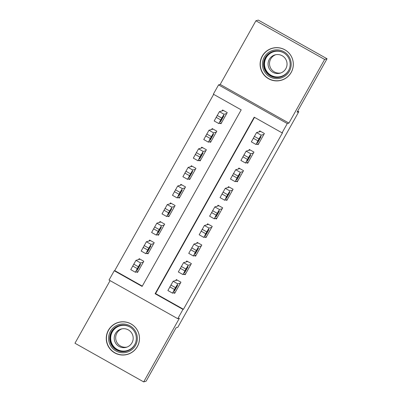 <?xml version="1.0" encoding="UTF-8"?>
<svg xmlns="http://www.w3.org/2000/svg" width="402" height="402" viewBox="0 0 402 402"><rect width="100%" height="100%" fill="white"/><g stroke="black" fill="none" stroke-linecap="round" stroke-linejoin="round"><path stroke-width="0.6" d="M282.194 79.973A16.633 16.613 74.3 0 1 281.37 80.129M262.23 56.119A16.633 16.613 -105.7 0 0 281.204 80.284A16.633 16.613 -105.7 0 0 289.777 53.999A16.633 16.613 -105.7 0 0 262.23 56.119M127.529 354.262A16.633 16.613 -105.7 0 0 128.359 354.112M108.389 330.253A16.633 16.613 -105.7 0 0 127.364 354.423A16.633 16.613 -105.7 0 0 135.941 328.132A16.633 16.613 -105.7 0 0 108.389 330.253M213.341 94.184L218.552 84.887L287.279 123.555L282.063 132.846L254.205 117.173L155.122 293.736L182.98 309.409L177.764 318.701L109.042 280.038L114.258 270.742L142.117 286.42L241.2 109.857L213.341 94.184M220.19 84.43L288.917 123.097L324.635 59.441L327.042 58.767L258.32 20.1L255.913 20.773L220.19 84.43L218.552 84.887M110.093 280.626L74.958 343.233L143.68 381.9L179.403 318.243L177.764 318.701M213.648 94.354L114.741 270.611L114.258 270.742M119.399 322.143A16.633 16.613 -105.7 0 0 118.61 322.439M324.635 59.441L255.913 20.773M327.042 58.767L297.058 112.198L298.792 111.716L177.805 327.308L176.071 327.791L146.087 381.227L143.68 381.9M257.2 144.127L258.129 144.65L264.385 133.499L259.742 130.886L259.22 131.816M246.768 162.715L247.697 163.237L253.953 152.087L249.31 149.474L248.793 150.403M236.341 181.297L237.27 181.82L243.527 170.669L238.883 168.056L238.361 168.986M225.909 199.884L226.839 200.407L233.095 189.257L228.452 186.644L227.929 187.573M215.482 218.472L216.407 218.995L222.668 207.839L218.025 205.231L217.502 206.161M205.05 237.054L205.98 237.577L212.236 226.426L207.593 223.813L207.07 224.743M194.618 255.642L195.548 256.164L201.809 245.014L197.166 242.401L196.643 243.331M184.191 274.229L185.121 274.752L191.377 263.596L186.734 260.983L186.211 261.913M136.615 271.913L137.539 272.435L143.8 261.285L139.157 258.672L138.635 259.602M147.042 253.325L147.971 253.848L154.227 242.697L149.584 240.084L149.067 241.014M157.473 234.743L158.403 235.265L164.659 224.11L160.016 221.502L159.493 222.427M167.9 216.155L168.83 216.678L175.091 205.528L170.443 202.915L169.925 203.844M178.332 197.568L179.262 198.091L185.518 186.94L180.875 184.327L180.352 185.257M188.759 178.985L189.689 179.508L195.95 168.358L191.307 165.745L190.784 166.674M199.191 160.398L200.121 160.921L206.377 149.77L201.734 147.157L201.211 148.087M209.623 141.811L210.547 142.338L216.809 131.183L212.166 128.57L211.643 129.499M114.741 270.611L142.293 286.113M220.05 123.228L220.979 123.751L227.236 112.6L222.592 109.987L222.075 110.917M254.511 117.344L155.599 293.601L183.463 309.274L282.546 132.71L282.063 132.846M173.759 292.812L174.689 293.334L180.945 282.184L176.302 279.571L175.785 280.501M298.792 111.716L297.681 111.088M288.917 123.097L287.279 123.555M183.463 309.274L182.98 309.409M155.599 293.601L155.122 293.736M272.45 48.3A16.633 16.613 74.3 0 1 273.239 48.004M175.212 292.405L172.543 293.153L174.438 289.49L177.759 283.862L180.428 283.114M177.232 280.093L173.116 281.249L177.759 283.862M173.83 291.385L177.166 285.435L177.634 285.304L174.292 291.254L173.825 291.38M167.895 290.54L172.538 293.153L167.895 290.54L173.116 281.249M140.087 259.195L135.966 260.345L130.75 269.642L135.399 272.254L130.75 269.642M138.062 271.506L135.399 272.254L137.288 268.591L140.61 262.958L143.278 262.215M136.68 270.481L137.142 270.355L140.484 264.405L140.022 264.536L136.68 270.481M135.494 345.439A14.392 14.377 74.3 0 1 115.917 350.931A14.392 14.377 74.3 0 1 110.419 331.328A14.392 14.377 74.3 0 1 129.997 325.841A14.392 14.377 74.3 0 1 135.494 345.439M111.394 331.841A13.326 13.311 -105.7 0 0 126.6 351.202A13.326 13.311 -105.7 0 0 133.469 330.137A13.326 13.311 -105.7 0 0 111.394 331.841M126.982 347.082A9.487 9.477 74.3 0 1 116.887 333.117A9.487 9.477 74.3 0 1 121.876 328.861M115.439 333.524A9.487 9.477 -105.7 0 0 126.263 347.313A9.487 9.477 -105.7 0 0 131.158 332.313A9.487 9.477 -105.7 0 0 115.439 333.524M137.348 346.484A16.527 16.507 -105.7 0 0 118.495 322.469A16.527 16.507 -105.7 0 0 109.977 348.589A16.527 16.507 -105.7 0 0 137.348 346.484M276.963 78.636A14.392 14.377 74.3 0 1 262.416 64.41A14.392 14.377 74.3 0 1 276.621 49.853A14.392 14.377 74.3 0 1 291.174 64.084A14.392 14.377 74.3 0 1 276.963 78.636M276.682 50.908A13.326 13.311 -105.7 0 0 263.662 66.119A13.326 13.311 -105.7 0 0 280.435 77.068A13.326 13.311 -105.7 0 0 276.682 50.908M280.817 72.943A9.487 9.477 74.3 0 1 269.667 65.345A9.487 9.477 74.3 0 1 275.717 54.727M277.43 54.546A9.487 9.477 -105.7 0 0 268.159 65.38A9.487 9.477 -105.7 0 0 280.104 73.174A9.487 9.477 -105.7 0 0 277.43 54.546M276.993 80.772A16.527 16.507 -105.7 0 0 293.133 61.908A16.527 16.507 -105.7 0 0 272.335 48.335A16.527 16.507 -105.7 0 0 276.993 80.772M185.639 273.822L182.97 274.566L185.91 269.044L188.191 265.275L190.855 264.526M187.664 261.511L183.548 262.662L188.191 265.275M184.262 272.797L187.598 266.853L188.066 266.722L184.724 272.667L184.252 272.792M178.327 271.953L182.97 274.566L178.327 271.953L183.548 262.662M196.07 255.235L193.397 255.984L195.297 252.32L198.618 246.687L201.286 245.944M198.091 242.924L193.975 244.074L198.618 246.687M194.689 254.21L198.025 248.265L198.487 248.134L195.151 254.084L194.684 254.21M188.754 253.371L193.397 255.984L188.754 253.371L193.975 244.074M206.502 236.647L203.834 237.396L206.769 231.874L209.05 228.105L211.713 227.356M208.522 224.336L204.407 225.492L209.05 228.105M205.12 235.627L208.457 229.678L208.924 229.552L205.583 235.497L205.115 235.622M203.824 237.391L199.186 234.783L204.407 225.492M216.929 218.065L214.266 218.809L216.155 215.145L219.477 209.517L222.145 208.769M218.954 205.754L214.834 206.904L219.477 209.517M215.547 217.04L218.889 211.095L219.351 210.965L216.01 216.909L215.542 217.035M209.618 216.196L214.261 218.809L209.618 216.196L214.834 206.904M150.514 240.607L146.398 241.763L141.177 251.054L145.825 253.667L141.177 251.054M148.494 252.918L145.825 253.667L147.72 250.004L151.041 244.376L153.71 243.627M147.112 251.898L147.574 251.768L150.911 245.818L150.448 245.949L147.112 251.898M160.946 222.025L156.83 223.175L151.609 232.467L156.257 235.08L151.609 232.467M158.921 234.336L156.257 235.08L159.192 229.562L161.473 225.788L164.137 225.04M157.544 233.311L158.006 233.18L161.348 227.236L160.88 227.366L157.544 233.311M171.373 203.437L167.257 204.593L162.036 213.884L166.684 216.497L162.036 213.884M169.353 215.748L166.684 216.497L168.579 212.834L171.9 207.201L174.568 206.457M167.971 214.728L168.433 214.598L171.775 208.648L171.307 208.779L167.971 214.728M181.804 184.85L177.689 186.005L172.468 195.297L177.116 197.91L172.468 195.297M179.784 197.161L177.116 197.91L180.051 192.387L182.332 188.618L184.995 187.87M178.403 196.141L178.865 196.01L182.207 190.066L181.739 190.191L178.393 196.136M227.361 199.477L224.693 200.226L226.587 196.563L229.909 190.93L232.577 190.186M229.381 187.166L225.266 188.322L229.909 190.93M225.979 198.457L229.316 192.508L229.783 192.377L226.442 198.327L225.974 198.452M220.045 197.613L224.688 200.226L220.045 197.613L225.266 188.322M192.236 166.267L188.116 167.418L182.895 176.714L187.548 179.327L190.211 178.578M182.895 176.714L187.538 179.322L192.759 170.031L195.427 169.287M188.829 177.553L189.292 177.428L192.633 171.478L192.166 171.609L188.824 177.553M237.788 180.89L235.125 181.639L238.059 176.116L240.341 172.347L243.004 171.599M239.813 168.579L235.693 169.734L240.341 172.347M236.411 179.87L239.748 173.92L240.21 173.795L236.868 179.739L236.401 179.865M230.477 179.026L235.12 181.639L230.477 179.026L235.693 169.734M202.663 147.68L198.548 148.835L193.327 158.127L197.965 160.735M200.643 159.991L197.97 160.74L200.91 155.217L203.191 151.448L205.854 150.7M199.261 158.971L199.724 158.84L203.065 152.891L202.598 153.021L199.261 158.971M248.22 162.307L245.552 163.056L247.446 159.393L250.768 153.76L253.436 153.016M250.24 149.996L246.124 151.147L250.768 153.76M246.838 161.282L250.175 155.338L250.637 155.207L247.3 161.157L246.833 161.282M240.904 160.443L245.547 163.051L240.904 160.443L246.124 151.147M213.095 129.092L208.975 130.248L203.759 139.539L208.397 142.147M211.07 141.409L208.407 142.152L210.296 138.489L213.618 132.861L216.286 132.112M209.688 140.383L210.151 140.253L213.492 134.308L213.03 134.434L209.688 140.383M208.402 142.152L203.759 139.539M258.652 143.72L255.984 144.469L258.918 138.946L261.199 135.178L263.863 134.429M260.672 131.409L256.556 132.565L261.199 135.178M257.27 142.7L260.607 136.75L261.074 136.62L257.732 142.569L257.26 142.695M251.335 141.856L255.979 144.469L251.335 141.856L256.556 132.565M223.522 110.51L219.407 111.661L214.186 120.957L218.834 123.57L214.186 120.957M221.502 122.821L218.834 123.57L220.728 119.907L224.05 114.274L226.718 113.53M220.12 121.796L220.582 121.67L223.924 115.721L223.457 115.851L220.12 121.796M169.795 286.877L174.438 289.49M170.84 285.018L175.483 287.631M174.292 291.254L173.95 291.063M140.61 262.958L135.966 260.345M138.333 266.732L133.69 264.119M137.288 268.591L132.645 265.978M136.801 270.159L137.142 270.355M126.846 351.132A13.326 13.311 74.3 0 1 111.897 331.7A13.326 13.311 74.3 0 1 119.66 325.469M130.66 327.474A12.889 12.874 -105.7 0 0 112.324 331.901A12.889 12.874 -105.7 0 0 117.248 349.454A12.889 12.874 -105.7 0 0 135.208 343.705M280.686 76.993A13.326 13.311 74.3 0 1 264.184 66.109A13.326 13.311 74.3 0 1 273.496 51.33M284.5 53.335A12.889 12.874 -105.7 0 0 264.516 64.225A12.889 12.874 -105.7 0 0 289.048 69.566M180.227 268.29L184.87 270.903M181.267 266.436L185.91 269.044M184.724 272.667L184.382 272.476M190.654 249.707L195.297 252.32M191.699 247.848L196.342 250.461M195.151 254.084L194.809 253.888M201.085 231.12L205.729 233.733M202.126 229.261L206.769 231.874M205.583 235.497L205.241 235.306M211.512 212.537L216.155 215.145M212.557 210.678L217.201 213.291M216.01 216.909L215.668 216.718M151.041 244.376L146.398 241.763M148.765 248.145L144.122 245.532M147.72 250.004L143.077 247.391M147.232 251.577L147.574 251.768M161.473 225.788L156.83 223.175M159.192 229.562L154.549 226.949M158.152 231.416L153.509 228.803M157.659 232.989L158.006 233.18M171.9 207.201L167.257 204.593M169.624 210.975L164.981 208.362M168.579 212.834L163.936 210.221M168.091 214.407L168.433 214.598M182.332 188.618L177.689 186.005M180.051 192.387L175.408 189.774M179.011 194.246L174.367 191.633M178.523 195.819L178.865 196.01M221.944 193.95L226.587 196.563M222.984 192.091L227.632 194.704M226.442 198.327L226.1 198.136M192.759 170.031L188.116 167.418M190.483 173.805L185.84 171.192M189.437 175.664L184.794 173.051M188.95 177.232L189.292 177.428M232.376 175.362L237.019 177.975M233.416 173.503L238.059 176.116M236.868 179.739L236.527 179.548M203.191 151.448L198.548 148.835M200.91 155.217L196.266 152.604M199.869 157.076L195.226 154.463M199.382 158.649L199.724 158.84M242.803 156.78L247.446 159.393M243.848 154.921L248.491 157.534M247.3 161.157L246.959 160.961M213.618 132.861L208.975 130.248M211.341 136.63L206.698 134.017M210.296 138.489L205.653 135.876M209.809 140.062L210.151 140.253M253.235 138.193L257.878 140.806M254.275 136.333L258.918 138.946M257.732 142.569L257.391 142.378M224.05 114.274L219.407 111.661M221.773 118.047L217.13 115.434M220.728 119.907L216.085 117.294M220.241 121.474L220.582 121.67M118.495 322.469L120.228 321.987M127.414 354.298L129.142 353.81M281.254 80.159L282.983 79.676M272.335 48.335L274.069 47.848M199.186 234.783L203.829 237.396M197.97 160.74L193.327 158.127"/></g></svg>
